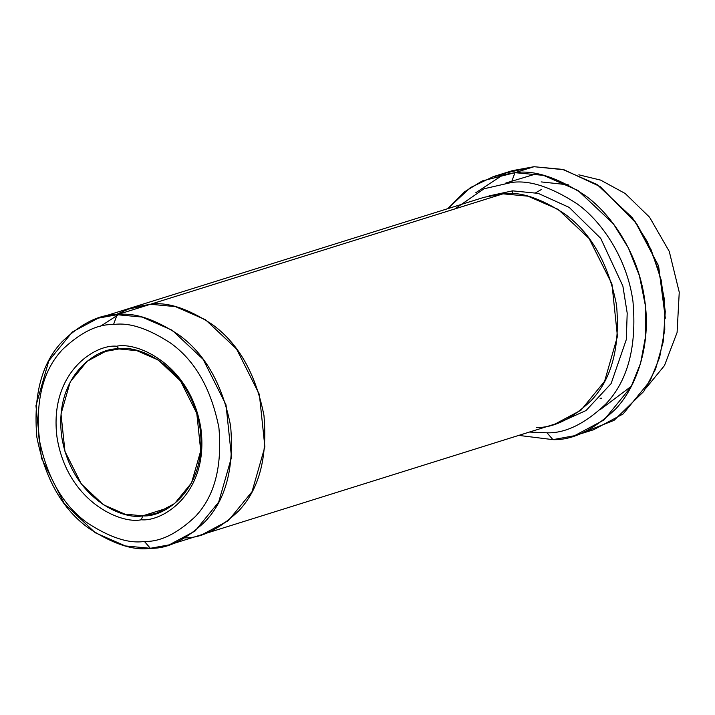 <?xml version="1.0" encoding="UTF-8"?>
<svg xmlns="http://www.w3.org/2000/svg" width="715" height="715" viewBox="0 0 715 715"><rect width="100%" height="100%" fill="white"/><g stroke="black" fill="none" stroke-linecap="round" stroke-linejoin="round"><path stroke-width="1.07" d="M142.75 515.828C122.98 520.359 71.411 498.132 61.678 436.436C53.831 374.633 98.277 346.793 119.003 348.965L116.617 346.23C95.068 343.969 48.843 372.917 57.003 437.196C67.121 501.358 120.764 524.479 141.311 519.76L142.75 515.828L168.704 507.695L142.75 515.828L156.228 513.37L174.666 503.512L191.548 482.866L200.727 450.816L196.786 413.359L180.475 380.881L158.346 360.056L136.833 350.645L119.003 348.965L105.516 351.423L87.078 361.281L70.204 381.926L61.016 413.976L64.958 451.433L81.269 483.912L103.398 504.736L124.91 514.148L142.75 515.828L141.311 519.76C120.764 524.479 67.121 501.358 57.003 437.196C48.843 372.917 95.068 343.969 116.617 346.23C137.173 341.511 190.807 364.623 200.933 428.786C209.093 493.064 162.859 522.013 141.311 519.76C162.859 522.013 209.093 493.064 200.933 428.786C190.807 364.623 137.173 341.511 116.617 346.23L119.003 348.965C138.764 344.433 190.342 366.661 200.066 428.356C207.913 490.159 163.467 518 142.75 515.828M574.52 435.712L552.945 439.645L546.993 432.798L529.431 432.057L546.993 432.798C565.27 433.415 584.843 423.861 605.712 404.127C627.806 380.925 636.895 346.748 632.981 301.587C627.35 259.089 602.236 221.802 577.211 203.9C551.122 186.919 529.18 179.787 511.377 182.513L514.952 172.672L482.259 180.931L464.643 191.763L447.733 208.682L470.336 187.652L493.377 176.605L514.952 172.672L534.007 166.711L514.952 172.672L511.377 182.513C529.18 179.787 551.122 186.919 577.211 203.9C602.236 221.802 627.35 259.089 632.981 301.587C636.895 346.748 627.806 380.925 605.712 404.127C584.843 423.861 565.27 433.415 546.993 432.798L552.945 439.645C572.447 440.306 593.325 430.117 615.579 409.069C636.439 387.199 651.553 344.988 644.662 299.692C638.656 254.352 611.87 214.589 585.183 195.49C557.351 177.374 533.944 169.768 514.952 172.672L543.489 175.363L577.908 190.422L613.318 223.732L628.306 247.774L639.416 275.704L645.413 305.734L645.716 335.639L640.586 363.238L631.023 386.913L604.023 419.946L574.52 435.712L593.584 429.751L623.078 413.985L650.078 380.952L659.65 357.268L664.771 329.669L664.467 299.764L658.47 269.734L647.361 241.804L632.373 217.762L596.971 184.452L562.553 169.392L534.007 166.711L563.938 169.741L600.117 186.561L636.573 223.589L651.222 249.964L661.187 280.048L665.272 311.606L663.163 342.056L655.548 369.155L643.777 391.436L614.024 420.375L583.887 432.191M113.533 324.547C128.959 322.179 147.978 328.364 170.59 343.084C195.097 360.637 211.211 388.862 218.915 427.74C222.311 466.868 214.437 496.496 195.284 516.596C177.204 533.694 160.24 541.979 144.403 541.443L150.356 548.289C167.408 548.87 185.677 539.95 205.151 521.539C225.77 499.883 234.261 467.985 230.605 425.845C222.302 383.973 204.955 353.585 178.553 334.674C154.208 318.819 133.723 312.169 117.108 314.707L113.533 324.547C97.696 324.011 80.732 332.287 62.652 349.385C43.499 369.494 35.625 399.113 39.012 438.25C46.725 477.128 62.831 505.344 87.346 522.906C109.949 537.626 128.968 543.802 144.403 541.443C160.24 541.979 177.204 533.694 195.284 516.596C214.437 496.496 222.311 466.868 218.915 427.74C211.211 388.862 195.097 360.637 170.59 343.084C147.978 328.364 128.959 322.179 113.533 324.547L117.108 314.707L142.079 317.058L172.19 330.241L203.176 359.377L226.012 404.851L231.517 457.287L218.665 502.153L195.043 531.057L169.232 544.857L150.356 548.289L125.384 545.947L95.265 532.764L64.287 503.619L41.452 458.154L35.947 405.709L48.799 360.843L72.421 331.939L98.232 318.148L117.108 314.707L150.463 304.268L117.108 314.707C100.046 314.135 81.787 323.055 62.312 341.466C41.684 363.122 33.203 395.02 36.858 437.16C45.161 479.032 62.509 509.42 88.91 528.331C113.256 544.178 133.741 550.836 150.356 548.289L144.403 541.443C128.968 543.802 109.949 537.626 87.346 522.906C62.831 505.344 46.725 477.128 39.012 438.25C35.625 399.113 43.499 369.494 62.652 349.385C80.732 332.287 97.696 324.011 113.533 324.547M578.855 174.826L600.689 180.135L625.169 193.488L649.56 217.208L669.258 251.403L679.25 292.203L677.087 332.502L664.458 365.606L645.752 388.424L664.458 365.606L677.087 332.502L679.25 292.203L669.258 251.403L649.56 217.208L625.169 193.488L600.689 180.135L578.855 174.826M665.334 318.211L658.587 265.873L634.983 221.319L658.587 265.873L665.334 318.211M512.566 190.851L538.216 193.372L569.194 207.404L600.707 238.354L622.872 286.045L627.198 313.107L626.295 339.589L611.111 383.606L586.059 410.526L559.872 422.351L586.059 410.526L611.111 383.606L626.295 339.589L627.198 313.107L622.872 286.045L600.707 238.354L569.194 207.404L538.216 193.372L512.566 190.851L512.673 193.845L512.566 190.851L488.971 195.937M466.689 205.223L150.463 304.259L175.434 306.601L205.545 319.784L236.531 348.929L259.366 394.403L264.872 446.848L252.02 491.714L228.398 520.618L202.586 534.418L228.398 520.618L252.02 491.714L264.872 446.848L259.357 394.403L236.522 348.938L205.545 319.793L175.434 306.61L150.463 304.268L503.029 193.837L484.153 197.277L131.578 307.7L150.463 304.259L131.578 307.7M169.232 544.857L201.487 534.749M202.586 534.418L555.162 423.995L580.973 410.204L604.595 381.301L617.447 336.425L611.942 283.989L589.106 238.515L558.12 209.37L528.01 196.187L503.029 193.837C519.653 191.298 540.129 197.948 564.484 213.803C590.885 232.715 608.233 263.102 616.536 304.983C620.191 347.124 611.709 379.03 591.082 400.686C571.607 419.097 553.339 428.017 536.277 427.436M511.377 182.513L484.091 188.76L454.722 208.968M183.701 537.859C200.763 538.431 219.031 529.511 238.506 511.1C259.134 489.444 267.616 457.546 263.96 415.397C255.657 373.525 238.309 343.129 211.908 324.217C187.562 308.371 167.078 301.712 150.463 304.259C167.078 301.721 187.562 308.38 211.908 324.226C238.301 343.137 255.648 373.525 263.951 415.397C267.607 457.537 259.125 489.444 238.506 511.091C219.031 529.502 200.763 538.422 183.701 537.85M99.912 326.63L126.189 309.613L150.463 304.268L131.587 307.7L115.499 314.823M505.845 183.013L536.214 173.861L505.845 183.013M568.327 184.828L541.148 181.905L568.327 184.828M552.945 439.645L518.741 435.399L552.945 439.645M475.681 192.818L505.979 172.941L534.007 166.711L512.432 170.644L493.377 176.605M631.399 386.207L600.618 409.338M541.693 189.323L535.723 192.782M600.082 398.282L601.798 398.201M98.232 318.148L131.587 307.7"/></g></svg>
